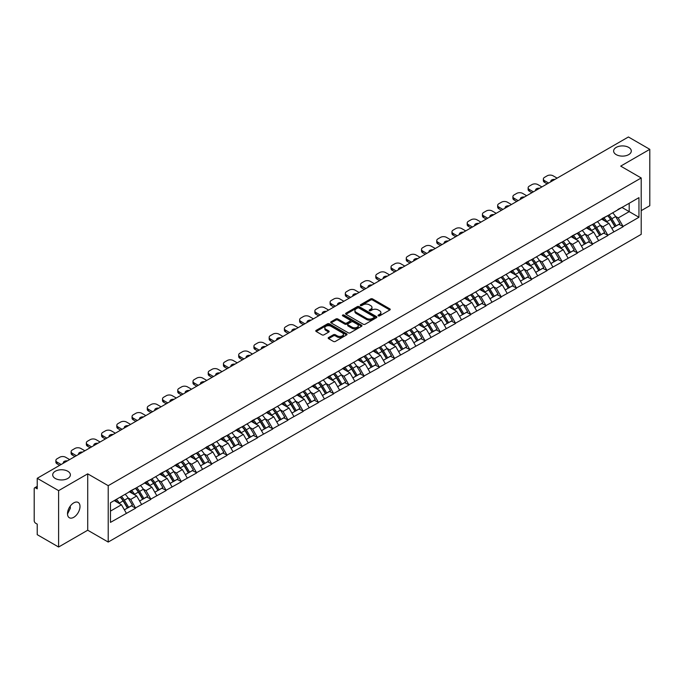 <?xml version="1.0" encoding="UTF-8"?>
<svg xmlns="http://www.w3.org/2000/svg" width="684" height="684" viewBox="0 0 684 684"><rect width="100%" height="100%" fill="white"/><g stroke="black" fill="none" stroke-linecap="round" stroke-linejoin="round"><path stroke-width="1.03" d="M67.793 471.25A8.841 5.104 0 0 0 58.157 470.139A8.841 5.104 0 0 0 52.702 474.858A8.841 5.104 0 0 0 55.293 478.467A8.841 5.104 0 0 0 64.929 479.569A8.841 5.104 0 0 0 70.384 474.858A8.841 5.104 0 0 0 67.793 471.25M628.707 147.411A8.841 5.104 0 0 0 619.071 146.299A8.841 5.104 0 0 0 613.616 151.019A8.841 5.104 0 0 0 616.207 154.627A8.841 5.104 0 0 0 625.843 155.73A8.841 5.104 0 0 0 631.298 151.019A8.841 5.104 0 0 0 628.707 147.411M378.303 315.854A0.949 0.547 0 0 0 379.646 315.854L389.829 309.98A1.359 0.787 0 0 0 390.231 309.424A1.359 0.787 0 0 0 389.829 308.869L372.575 298.908A1.359 0.787 0 0 0 370.66 298.908L360.477 304.79A0.949 0.547 0 0 0 361.819 305.56L363.136 304.799A4.335 2.505 0 0 1 369.274 304.799L370.711 305.628A4.335 2.505 0 0 1 371.976 307.407A4.335 2.505 0 0 1 370.711 309.177L369.394 309.938A0.949 0.547 0 0 0 370.737 310.707L372.053 309.946A4.335 2.505 0 0 1 378.184 309.946L379.62 310.775A4.335 2.505 0 0 1 380.894 312.554A4.335 2.505 0 0 1 379.62 314.324L378.303 315.085A0.949 0.547 0 0 0 378.303 315.854L378.303 315.085M70.23 506.169L70.384 508.152L67.502 514.026M73.752 502.877A8.841 5.104 -60 0 1 78.173 502.441A8.841 5.104 -60 0 1 79.524 509.52A8.841 5.104 -60 0 1 73.752 517.309A8.841 5.104 -60 0 1 69.332 517.745A8.841 5.104 -60 0 1 67.972 510.666A8.841 5.104 -60 0 1 73.752 502.877M328.585 337.537A1.359 0.787 0 0 0 328.183 338.093A1.359 0.787 0 0 0 328.585 338.64L333.424 341.436A1.359 0.787 0 0 0 335.34 341.436L346.651 334.904A1.359 0.787 0 0 0 347.044 334.356A1.359 0.787 0 0 0 346.651 333.801L329.397 323.84A1.359 0.787 0 0 0 327.482 323.84L316.17 330.372A1.359 0.787 0 0 0 315.769 330.919A1.359 0.787 0 0 0 316.17 331.475L322.019 334.852A1.359 0.787 0 0 0 323.934 334.852L328.773 332.056A1.359 0.787 0 0 0 329.166 331.501A1.359 0.787 0 0 0 328.773 330.953L325.875 329.278A3.625 2.095 0 0 1 324.814 327.798A3.625 2.095 0 0 1 327.055 325.858A3.625 2.095 0 0 1 331.005 326.319L342.359 332.877A3.625 2.095 0 0 1 343.419 334.356A3.625 2.095 0 0 1 341.188 336.289A3.625 2.095 0 0 1 337.229 335.835L335.34 334.741A1.359 0.787 0 0 0 333.424 334.741L328.585 337.537L328.585 338.64M87.714 473.841L58.61 490.642L37.227 478.296L628.416 136.98L649.8 149.326L620.696 166.126L641.207 177.968L108.217 485.683L87.714 473.841L87.714 530.22L108.217 542.061L108.217 485.683M363.23 324.225A1.359 0.787 0 0 0 365.153 324.225L376.457 317.692A1.359 0.787 0 0 0 376.858 317.145A1.359 0.787 0 0 0 376.457 316.589L359.203 306.629A1.359 0.787 0 0 0 357.287 306.629L345.976 313.161A1.359 0.787 0 0 0 345.582 313.708A1.359 0.787 0 0 0 345.976 314.264L363.23 324.225M343.052 316.059A0.949 0.547 0 0 1 344.018 316.196L361.537 326.311L350.242 332.834A1.359 0.787 0 0 1 348.327 332.834L331.073 322.874L331.073 321.762A1.359 0.787 0 0 0 330.68 322.318A1.359 0.787 0 0 0 331.073 322.874M331.073 321.762L335.912 318.966A1.359 0.787 0 0 1 337.828 318.966L344.83 323.01A1.359 0.787 0 0 0 346.745 323.01L349.96 321.155A1.359 0.787 0 0 0 350.353 320.599A1.359 0.787 0 0 0 349.96 320.052L342.675 315.846A0.949 0.547 0 0 1 344.018 315.067L361.554 325.191A1.359 0.787 0 0 1 361.956 325.746A1.359 0.787 0 0 1 361.554 326.302L361.554 325.191M108.217 542.061L641.207 234.347L641.207 177.968M120.204 497.148A9.251 5.344 -120 0 1 123.368 500.85L127.677 507.964L131.439 505.801L135.612 508.203L130.73 499.414L128.028 497.849M135.612 508.203L110.466 522.388L110.466 502.766L638.959 197.642L638.959 217.264L623.09 226.421L618.208 217.965L615.506 216.4M607.683 215.699A9.251 5.344 -120 0 1 610.846 219.402L615.164 226.524L618.917 224.352L623.09 226.421M623.09 226.763L607.862 235.219L602.972 226.763L600.27 225.198M592.447 224.497A9.251 5.344 -120 0 1 595.619 228.199L599.928 235.322L603.69 233.15L607.862 235.219M607.862 235.553L592.626 244.017L587.744 235.553L585.034 233.996M577.211 233.287A9.251 5.344 -120 0 1 580.383 236.997L584.692 244.111L588.454 241.939L592.626 244.017M592.626 244.35L577.39 252.806L572.508 244.35L569.806 242.786M561.983 242.085A9.251 5.344 -120 0 1 565.146 245.787L569.464 252.909L573.218 250.737L577.39 252.806M577.39 253.148L562.154 261.604L557.272 253.148L554.57 251.584M546.747 250.883A9.251 5.344 -120 0 1 549.91 254.585L554.228 261.707L557.99 259.535L562.154 261.604M562.154 261.938L546.926 270.402L542.044 261.938L539.334 260.382M531.511 259.672A9.251 5.344 -120 0 1 534.683 263.383L538.992 270.496L542.754 268.325L546.926 270.402M546.926 270.736L531.69 279.192L526.808 270.736L524.098 269.171M516.275 268.47A9.251 5.344 -120 0 1 519.447 272.172L523.756 279.294L527.518 277.123L531.69 279.192M531.69 279.534L516.454 287.99L511.572 279.534L508.87 277.969M501.047 277.268A9.251 5.344 -120 0 1 504.211 280.97L508.528 288.092L512.282 285.921L516.454 287.99M516.454 288.323L501.218 296.788L496.336 288.323L493.634 286.767M485.811 286.057A9.251 5.344 -120 0 1 488.983 289.768L493.292 296.882L497.054 294.719L501.218 296.788M501.218 297.121L485.991 305.577L481.109 297.121L478.398 295.556M470.575 294.855A9.251 5.344 -120 0 1 473.747 298.557L478.056 305.68L481.818 303.508L485.991 305.577M485.991 305.919L470.754 314.375L465.872 305.919L463.171 304.354M455.347 303.653A9.251 5.344 -120 0 1 458.511 307.355L462.82 314.478L466.582 312.306L470.754 314.375M470.754 314.717L455.518 323.173L450.636 314.708L447.934 313.152M440.111 312.443A9.251 5.344 -120 0 1 443.275 316.153L447.592 323.267L451.346 321.104L455.518 323.173M455.518 323.506L440.291 331.962L435.4 323.506L432.698 321.95M424.875 321.241A9.251 5.344 -120 0 1 428.047 324.943L432.356 332.065L436.118 329.893L440.291 331.962M440.291 332.304L425.055 340.76L420.173 332.304L417.462 330.74M409.639 330.039A9.251 5.344 -120 0 1 412.811 333.741L417.12 340.863L420.882 338.691L425.055 340.76M425.055 341.102L409.819 349.558L404.937 341.102L402.235 339.538M394.411 338.828A9.251 5.344 -120 0 1 397.575 342.539L401.893 349.652L405.646 347.489L409.819 349.558M409.819 349.892L394.582 358.348L389.7 349.892L386.999 348.336M379.175 347.626A9.251 5.344 -120 0 1 382.339 351.328L386.657 358.45L390.419 356.279L394.582 358.348M394.582 358.69L379.355 367.146L374.473 358.69L371.763 357.125M363.939 356.424A9.251 5.344 -120 0 1 367.111 360.126L371.421 367.248L375.183 365.076L379.355 367.146M379.355 367.488L364.119 375.943L359.237 367.488L356.526 365.923M348.712 365.213A9.251 5.344 -120 0 1 351.875 368.924L356.184 376.038L359.946 373.874L364.119 375.943M364.119 376.277L348.883 384.733L344.001 376.277L341.299 374.721M333.476 374.011A9.251 5.344 -120 0 1 336.639 377.713L340.957 384.836L344.71 382.664L348.883 384.733M348.883 385.075L333.647 393.531L328.765 385.075L326.063 383.51M318.24 382.809A9.251 5.344 -120 0 1 321.412 386.511L325.721 393.633L329.483 391.462L333.647 393.531M333.647 393.873L318.419 402.329L313.537 393.873L310.827 392.308M303.003 391.607A9.251 5.344 -120 0 1 306.175 395.309L310.485 402.423L314.247 400.26L318.419 402.329M318.419 402.662L303.183 411.118L298.301 402.662L295.599 401.106M287.776 400.397A9.251 5.344 -120 0 1 290.939 404.099L295.249 411.221L299.011 409.049L303.183 411.118M303.183 411.46L287.947 419.916L283.065 411.46L280.363 409.896M272.54 409.194A9.251 5.344 -120 0 1 275.703 412.897L280.021 420.019L283.774 417.847L287.947 419.916M287.947 420.258L272.719 428.714L267.837 420.258L265.127 418.693M257.304 417.992A9.251 5.344 -120 0 1 260.476 421.695L264.785 428.808L268.547 426.645L272.719 428.714M272.719 429.048L257.483 437.503L252.601 429.048L249.891 427.491M242.068 426.782A9.251 5.344 -120 0 1 245.24 430.484L249.549 437.606L253.311 435.434L257.483 437.503M257.483 437.846L242.247 446.301L237.365 437.846L234.663 436.281M226.84 435.58A9.251 5.344 -120 0 1 230.004 439.282L234.321 446.404L238.075 444.232L242.247 446.301M242.247 446.643L227.011 455.099L222.129 446.643L219.427 445.079M211.604 444.378A9.251 5.344 -120 0 1 214.767 448.08L219.085 455.193L222.847 453.03L227.011 455.099M227.011 455.433L211.783 463.889L206.901 455.433L204.191 453.877M196.368 453.167A9.251 5.344 -120 0 1 199.54 456.869L203.849 463.991L207.611 461.82L211.783 463.889M211.783 464.231L196.547 472.687L191.665 464.231L188.964 462.666M181.14 461.965A9.251 5.344 -120 0 1 184.304 465.667L188.613 472.789L192.375 470.618L196.547 472.687M196.547 473.029L181.311 481.485L176.429 473.029L173.727 471.464M165.904 470.763A9.251 5.344 -120 0 1 169.068 474.465L173.385 481.579L177.139 479.416L181.311 481.485M181.311 481.818L166.075 490.274L161.193 481.818L158.491 480.262M150.668 479.552A9.251 5.344 -120 0 1 153.84 483.255L158.149 490.377L161.911 488.205L166.075 490.274M166.075 490.616L150.848 499.072L145.966 490.616L143.255 489.051M135.432 488.35A9.251 5.344 -120 0 1 138.604 492.053L142.913 499.175L146.675 497.003L150.848 499.072M150.848 499.414L135.612 507.87M130.439 490.898L135.612 488.248M130.73 499.414L136.689 495.968L129.165 491.634M141.571 504.424L136.689 495.968M145.666 482.1L150.848 479.45M145.966 490.616L151.916 487.179L144.401 482.836M156.798 495.635L151.916 487.179M160.902 473.311L166.075 470.66M161.193 481.818L167.153 478.381L159.637 474.038M172.035 486.837L167.153 478.381M176.139 464.513L181.311 461.862M176.429 473.029L182.389 469.583L174.865 465.248M187.271 478.039L182.389 469.583M191.375 455.715L196.547 453.064M191.665 464.231L197.625 460.794L190.101 456.45M202.507 469.25L197.625 460.794M206.602 446.917L211.783 444.275M206.901 455.433L212.852 451.996L205.337 447.652M217.734 460.452L212.852 451.996M221.838 438.128L227.011 435.477M222.129 446.643L228.088 443.198L220.573 438.863M232.97 451.654L228.088 443.198M237.074 429.33L242.247 426.679M237.365 437.846L243.324 434.408L235.8 430.065M248.207 442.864L243.324 434.408M252.311 420.532L257.483 417.89M252.601 429.048L258.552 425.61L251.037 421.267M263.443 434.066L258.552 425.61M267.538 411.742L272.719 409.092M267.837 420.258L273.788 416.812L266.273 412.478M278.67 425.268L273.788 416.812M282.774 402.944L287.947 400.294M283.065 411.46L289.024 408.023L281.5 403.68M293.906 416.479L289.024 408.023M298.01 394.146L303.183 391.504M298.301 402.662L304.26 399.225L296.736 394.882M309.142 407.681L304.26 399.225M313.238 385.357L318.419 382.707M313.537 393.873L319.488 390.427L311.972 386.092M324.37 398.883L319.488 390.427M328.474 376.559L333.647 373.909M328.765 385.075L334.724 381.638L327.208 377.294M339.606 390.094L334.724 381.638M343.71 367.761L348.883 365.119M344.001 376.277L349.96 372.84L342.436 368.496M354.842 381.296L349.96 372.84M358.946 358.972L364.119 356.321M359.237 367.488L365.196 364.042L357.672 359.707M370.078 372.498L365.196 364.042M374.174 350.174L379.355 347.523M374.473 358.69L380.424 355.252L372.908 350.909M385.306 363.708L380.424 355.252M389.41 341.376L394.582 338.734M389.7 349.892L395.66 346.455L388.144 342.111M400.542 354.911L395.66 346.455M404.646 332.586L409.819 329.936M404.937 341.102L410.896 337.657L403.372 333.322M415.778 346.113L410.896 337.657M419.873 323.788L425.055 321.138M420.173 332.304L426.123 328.867L418.608 324.524M431.014 337.323L426.123 328.867M435.109 314.991L440.291 312.349M435.4 323.506L441.36 320.069L433.844 315.726M446.242 328.525L441.36 320.069M450.346 306.201L455.518 303.551M450.636 314.708L456.596 311.271L449.072 306.936M461.478 319.727L456.596 311.271M465.582 297.403L470.754 294.753M465.872 305.919L471.832 302.482L464.308 298.138M476.714 310.938L471.832 302.482M480.809 288.605L485.991 285.963M481.109 297.121L487.059 293.684L479.544 289.341M491.941 302.14L487.059 293.684M496.045 279.816L501.218 277.165M496.336 288.323L502.295 284.886L494.78 280.543M507.177 293.342L502.295 284.886M511.281 271.018L516.454 268.367M511.572 279.534L517.531 276.097L510.007 271.753M522.414 284.553L517.531 276.097M526.518 262.22L531.69 259.569M526.808 270.736L532.768 267.299L525.244 262.955M537.65 275.755L532.768 267.299M541.745 253.431L546.926 250.78M542.044 261.938L547.995 258.501L540.48 254.157M552.877 266.957L547.995 258.501M556.981 244.633L562.154 241.982M557.272 253.148L563.231 249.711L555.716 245.368M568.113 258.167L563.231 249.711M572.217 235.835L577.39 233.184M572.508 244.35L578.467 240.913L570.943 236.57M583.349 249.369L578.467 240.913M587.445 227.045L592.626 224.395M587.744 235.553L593.695 232.115L586.179 227.772M598.586 240.571L593.695 232.115M602.681 218.247L607.862 215.597M602.972 226.763L608.931 223.326L601.416 218.983M613.813 231.782L608.931 223.326M617.917 209.449L623.09 206.799M618.208 217.965L629.194 211.621L629.194 203.276L638.959 197.642M621.97 207.449L638.959 217.264M641.207 210.663L649.8 205.704L649.8 149.326M58.61 490.642L58.61 547.02L37.227 534.674L37.227 524.132L35.662 523.234A2.069 1.197 -120 0 1 34.2 520.695L34.2 488.786A2.069 1.197 -120 0 1 34.627 487.837A2.069 1.197 -120 0 1 35.662 487.94L37.227 488.838L37.227 478.296M58.61 547.02L87.714 530.22M110.466 511.11L121.453 504.766L114.228 500.594M126.335 513.222L121.453 504.766M610.632 219.573L611.12 219.846M595.405 228.362L595.884 228.644M580.169 237.16L580.648 237.442M564.933 245.958L565.42 246.231M549.697 254.747L550.184 255.029M534.469 263.545L534.948 263.827M519.233 272.343L519.712 272.617M503.997 281.133L504.484 281.415M488.761 289.93L489.248 290.213M473.533 298.728L474.012 299.002M458.297 307.518L458.784 307.8M443.061 316.316L443.548 316.598M427.833 325.114L428.312 325.387M412.597 333.903L413.076 334.185M397.361 342.701L397.849 342.983M382.125 351.499L382.613 351.773M366.898 360.288L367.376 360.571M351.661 369.086L352.14 369.369M336.425 377.884L336.913 378.158M321.189 386.674L321.677 386.956M305.962 395.472L306.441 395.754M290.726 404.27L291.213 404.543M275.49 413.059L275.977 413.341M260.262 421.857L260.741 422.139M245.026 430.655L245.505 430.929M229.79 439.444L230.277 439.726M214.554 448.242L215.041 448.524M199.326 457.04L199.805 457.314M184.09 465.83L184.577 466.112M168.854 474.628L169.341 474.91M153.618 483.426L154.105 483.699M138.39 492.215L138.869 492.497M123.154 501.013L123.642 501.295M378.688 315.991L379.62 315.452A4.335 2.505 0 0 0 380.894 313.674L380.894 312.554M371.976 307.407L371.976 308.527A4.335 2.505 0 0 1 370.711 310.305L369.77 310.844M389.812 309.989L372.575 300.037A1.359 0.787 0 0 0 370.66 300.037L360.853 305.697M376.439 317.709L359.203 307.757A1.359 0.787 0 0 0 357.287 307.757L345.993 314.272L345.976 313.161M374.062 317.53A0.949 0.547 0 0 0 374.062 316.752L358.92 308.014A0.949 0.547 0 0 0 357.578 308.014L356.184 308.817A4.335 2.505 0 0 0 354.919 310.587A4.335 2.505 0 0 0 356.184 312.357L366.538 318.334A4.335 2.505 0 0 0 372.677 318.334L374.062 317.53L374.062 318.659A0.949 0.547 0 0 0 374.345 318.274L374.345 317.145M354.919 310.587L354.919 311.716A4.335 2.505 0 0 0 356.184 313.486L356.184 312.357M374.062 318.659L372.677 319.462A4.335 2.505 0 0 1 366.538 319.462L356.184 313.486M331.09 322.882L335.912 320.095L335.912 318.966M350.353 320.599L350.353 321.728A1.359 0.787 0 0 1 349.96 322.284L346.745 324.139A1.359 0.787 0 0 1 344.83 324.139L337.828 320.095A1.359 0.787 0 0 0 335.912 320.095M352.089 327.2A3.625 2.095 0 0 0 356.039 327.653A3.625 2.095 0 0 0 358.279 325.721A3.625 2.095 0 0 0 357.219 324.242L353.218 321.933A1.359 0.787 0 0 0 351.302 321.933L348.088 323.78A1.359 0.787 0 0 0 347.694 324.336A1.359 0.787 0 0 0 348.088 324.891L352.089 327.2L352.089 328.329A3.625 2.095 0 0 0 356.039 328.782A3.625 2.095 0 0 0 358.279 326.849L358.279 325.721M347.694 324.336L347.694 325.464A1.359 0.787 0 0 0 348.088 326.02L348.088 324.891M352.089 328.329L348.088 326.02M343.419 334.356L343.419 335.485A3.625 2.095 0 0 1 341.188 337.417A3.625 2.095 0 0 1 337.229 336.964L335.34 335.87A1.359 0.787 0 0 0 333.424 335.87L328.602 338.648M324.814 327.798L324.814 328.927A3.625 2.095 0 0 0 325.875 330.406L325.875 329.278M328.756 332.065L325.875 330.406M346.634 334.921L329.397 324.968A1.359 0.787 0 0 0 327.482 324.968L316.188 331.483L316.17 330.372M557.127 178.131L553.074 175.797A4.147 2.394 0 0 0 547.217 175.797L544.584 177.318A4.147 2.394 0 0 0 543.37 179.011A4.147 2.394 0 0 0 544.584 180.696L544.584 182.389L547.166 183.885M544.584 182.389A4.147 2.394 180 0 1 543.37 180.696L543.37 179.011M544.584 180.696L548.628 183.038M550.911 181.722A3.249 1.872 180 0 1 550.808 181.26A3.249 1.872 180 0 1 554.852 179.447M612.642 212.835A11.32 6.541 60 0 1 615.609 216.572L611.847 218.743A11.32 6.541 -120 0 0 608.88 215.007M611.847 218.743L616.156 225.857L619.918 223.694L615.609 216.572M615.164 226.524L616.156 225.857M618.917 224.352L619.918 223.694M602.407 218.41A9.251 5.344 60 0 1 604.955 221.026M603.852 217.914A11.32 6.541 60 0 1 606.819 221.642L607.247 222.343M611.872 228.422L614.89 226.592L610.581 219.47A11.32 6.541 -120 0 0 607.606 215.742M614.89 226.592L611.838 228.353M541.89 186.929L537.838 184.586A4.147 2.394 0 0 0 531.981 184.586L529.348 186.108A4.147 2.394 0 0 0 528.134 187.801A4.147 2.394 0 0 0 529.348 189.494L529.348 191.187L531.93 192.683M529.348 191.187A4.147 2.394 180 0 1 528.134 189.494L528.134 187.801M529.348 189.494L533.4 191.836M535.675 190.52A3.249 1.872 180 0 1 535.572 190.058A3.249 1.872 180 0 1 539.616 188.245M597.406 221.633A11.32 6.541 60 0 1 600.372 225.369L596.61 227.533A11.32 6.541 -120 0 0 593.644 223.805M596.61 227.533L600.928 234.655L604.682 232.483L600.372 225.369M599.928 235.322L600.928 234.655M603.69 233.15L604.682 232.483M587.171 227.208A9.251 5.344 60 0 1 589.719 229.824M588.616 226.712A11.32 6.541 60 0 1 591.583 230.44L592.011 231.141M596.645 237.22L599.654 235.39L595.345 228.268A11.32 6.541 -120 0 0 592.378 224.54M599.654 235.39L596.602 237.151M526.663 195.727L522.61 193.384A4.147 2.394 0 0 0 516.745 193.384L514.111 194.906A4.147 2.394 0 0 0 512.897 196.599A4.147 2.394 0 0 0 514.111 198.292L514.111 199.984L516.702 201.472M514.111 199.984A4.147 2.394 180 0 1 512.897 198.292L512.897 196.599M514.111 198.292L518.164 200.626M520.438 199.318A3.249 1.872 180 0 1 520.336 198.856A3.249 1.872 180 0 1 524.389 197.035M582.169 230.431A11.32 6.541 60 0 1 585.136 234.159L581.383 236.331A11.32 6.541 -120 0 0 578.408 232.603M581.383 236.331L585.692 243.453L589.454 241.281L585.136 234.159M584.692 244.111L585.692 243.453M588.454 241.939L589.454 241.281M571.935 235.997A9.251 5.344 60 0 1 574.492 238.613M573.38 235.501A11.32 6.541 60 0 1 576.347 239.238L576.774 239.939M581.409 246.009L584.418 244.188L580.109 237.066A11.32 6.541 -120 0 0 577.142 233.329M584.418 244.188L581.374 245.949M511.427 204.516L507.374 202.182A4.147 2.394 0 0 0 501.517 202.182L498.875 203.704A4.147 2.394 0 0 0 497.661 205.397A4.147 2.394 0 0 0 498.875 207.081L498.875 208.774L501.466 210.27M498.875 208.774A4.147 2.394 180 0 1 497.661 207.081L497.661 205.397M498.875 207.081L502.928 209.424M505.202 208.107A3.249 1.872 180 0 1 505.108 207.645A3.249 1.872 180 0 1 509.152 205.833M566.933 239.22A11.32 6.541 60 0 1 569.909 242.957L566.147 245.128A11.32 6.541 -120 0 0 563.18 241.392M566.147 245.128L570.456 252.251L574.218 250.079L569.909 242.957M569.464 252.909L570.456 252.251M573.218 250.737L574.218 250.079M556.699 244.795A9.251 5.344 60 0 1 559.255 247.411M558.153 244.299A11.32 6.541 60 0 1 561.119 248.027L561.538 248.728M566.172 254.807L569.191 252.977L564.873 245.855A11.32 6.541 -120 0 0 561.906 242.127M569.191 252.977L566.138 254.739M496.191 213.314L492.138 210.971A4.147 2.394 0 0 0 486.281 210.971L483.648 212.493A4.147 2.394 0 0 0 482.434 214.186A4.147 2.394 0 0 0 483.648 215.879L483.648 217.572L486.23 219.068M483.648 217.572A4.147 2.394 180 0 1 482.434 215.879L482.434 214.186M483.648 215.879L487.701 218.222M489.975 216.905A3.249 1.872 180 0 1 489.872 216.443A3.249 1.872 180 0 1 493.916 214.631M551.706 248.018A11.32 6.541 60 0 1 554.673 251.755L550.911 253.918A11.32 6.541 -120 0 0 547.944 250.19M550.911 253.918L555.22 261.04L558.982 258.868L554.673 251.755M554.228 261.707L555.22 261.04M557.99 259.535L558.982 258.868M541.471 253.593A9.251 5.344 60 0 1 544.019 256.209M542.916 253.097A11.32 6.541 60 0 1 545.883 256.825L546.311 257.526M550.945 263.605L553.954 261.775L549.645 254.653A11.32 6.541 -120 0 0 546.678 250.925M553.954 261.775L550.902 263.537M480.955 222.112L476.91 219.769A4.147 2.394 0 0 0 471.045 219.769L468.412 221.291A4.147 2.394 0 0 0 467.198 222.984A4.147 2.394 0 0 0 468.412 224.677L468.412 226.37L471.002 227.857M468.412 226.37A4.147 2.394 180 0 1 467.198 224.677L467.198 222.984M468.412 224.677L472.464 227.011M474.739 225.703A3.249 1.872 180 0 1 474.636 225.241A3.249 1.872 180 0 1 478.68 223.42M536.47 256.816A11.32 6.541 60 0 1 539.437 260.544L535.675 262.716A11.32 6.541 -120 0 0 532.708 258.988M535.675 262.716L539.992 269.838L543.746 267.666L539.437 260.544M538.992 270.496L539.992 269.838M542.754 268.325L543.746 267.666M526.235 262.382A9.251 5.344 60 0 1 528.792 264.999M527.68 261.887A11.32 6.541 60 0 1 530.647 265.623L531.075 266.324M535.709 272.394L538.718 270.573L534.409 263.451A11.32 6.541 -120 0 0 531.442 259.715M538.718 270.573L535.666 272.335M465.727 230.901L461.674 228.567A4.147 2.394 0 0 0 455.818 228.567L453.176 230.089A4.147 2.394 0 0 0 451.962 231.782A4.147 2.394 0 0 0 453.176 233.466L453.176 235.159L455.766 236.655M453.176 235.159A4.147 2.394 180 0 1 451.962 233.466L451.962 231.782M453.176 233.466L457.228 235.809M459.503 234.492A3.249 1.872 180 0 1 459.4 234.031A3.249 1.872 180 0 1 463.453 232.218M521.234 265.606A11.32 6.541 60 0 1 524.201 269.342L520.447 271.514A11.32 6.541 -120 0 0 517.48 267.777M520.447 271.514L524.756 278.636L528.518 276.464L524.201 269.342M523.756 279.294L524.756 278.636M527.518 277.123L528.518 276.464M510.999 271.18A9.251 5.344 60 0 1 513.556 273.797M512.444 270.684A11.32 6.541 60 0 1 515.411 274.412L515.839 275.113M520.473 281.192L523.491 279.363L519.173 272.241A11.32 6.541 -120 0 0 516.206 268.513M523.491 279.363L520.438 281.124M450.491 239.699L446.438 237.357A4.147 2.394 0 0 0 440.581 237.357L437.94 238.887A4.147 2.394 0 0 0 436.734 240.571A4.147 2.394 0 0 0 437.94 242.264L437.94 243.957L440.53 245.453M437.94 243.957A4.147 2.394 180 0 1 436.734 242.264L436.734 240.571M437.94 242.264L441.992 244.607M444.267 243.29A3.249 1.872 180 0 1 444.173 242.829A3.249 1.872 180 0 1 448.217 241.016M506.006 274.404A11.32 6.541 60 0 1 508.973 278.14L505.211 280.303A11.32 6.541 -120 0 0 502.244 276.575M505.211 280.303L509.52 287.425L513.282 285.254L508.973 278.14M508.528 288.092L509.52 287.425M512.282 285.921L513.282 285.254M495.772 279.978A9.251 5.344 60 0 1 498.32 282.595M497.217 279.482A11.32 6.541 60 0 1 500.184 283.21L500.602 283.911M505.237 289.99L508.255 288.161L503.937 281.038A11.32 6.541 -120 0 0 500.97 277.311M508.255 288.161L505.202 289.922M435.255 248.497L431.202 246.154A4.147 2.394 0 0 0 425.345 246.154L422.712 247.676A4.147 2.394 0 0 0 421.498 249.369A4.147 2.394 0 0 0 422.712 251.062L422.712 252.755L425.294 254.243M422.712 252.755A4.147 2.394 180 0 1 421.498 251.062L421.498 249.369M422.712 251.062L426.765 253.396M429.039 252.088A3.249 1.872 180 0 1 428.936 251.626A3.249 1.872 180 0 1 432.981 249.805M490.77 283.202A11.32 6.541 60 0 1 493.737 286.929L489.975 289.101A11.32 6.541 -120 0 0 487.008 285.373M489.975 289.101L494.293 296.223L498.046 294.052L493.737 286.929M493.292 296.882L494.293 296.223M497.054 294.719L498.046 294.052M480.536 288.768A9.251 5.344 60 0 1 483.084 291.384M481.981 288.272A11.32 6.541 60 0 1 484.947 292.008L485.375 292.709M490.009 298.78L493.019 296.959L488.709 289.836A11.32 6.541 -120 0 0 485.743 286.1M493.019 296.959L489.966 298.72M420.027 257.287L415.975 254.952A4.147 2.394 0 0 0 410.109 254.952L407.476 256.474A4.147 2.394 0 0 0 406.262 258.167A4.147 2.394 0 0 0 407.476 259.852L407.476 261.544L410.067 263.041M407.476 261.544A4.147 2.394 180 0 1 406.262 259.852L406.262 258.167M407.476 259.852L411.529 262.194M413.803 260.878A3.249 1.872 180 0 1 413.7 260.416A3.249 1.872 180 0 1 417.753 258.603M475.534 291.991A11.32 6.541 60 0 1 478.501 295.727L474.739 297.899A11.32 6.541 -120 0 0 471.772 294.163M474.739 297.899L479.056 305.021L482.819 302.85L478.501 295.727M478.056 305.68L479.056 305.021M481.818 303.508L482.819 302.85M465.3 297.566A9.251 5.344 60 0 1 467.856 300.182M466.744 297.07A11.32 6.541 60 0 1 469.711 300.798L470.139 301.499M474.773 307.578L477.783 305.748L473.473 298.626A11.32 6.541 -120 0 0 470.506 294.898M477.783 305.748L474.739 307.509M404.791 266.085L400.738 263.742A4.147 2.394 0 0 0 394.882 263.742L392.24 265.272A4.147 2.394 0 0 0 391.026 266.957A4.147 2.394 0 0 0 392.24 268.65L392.24 270.342L394.83 271.839M392.24 270.342A4.147 2.394 180 0 1 391.026 268.65L391.026 266.957M392.24 268.65L396.293 270.992M398.567 269.676A3.249 1.872 180 0 1 398.473 269.214A3.249 1.872 180 0 1 402.517 267.401M460.298 300.789A11.32 6.541 60 0 1 463.265 304.525L459.511 306.688A11.32 6.541 -120 0 0 456.544 302.961M459.511 306.688L463.82 313.811L467.582 311.639L463.265 304.525M462.82 314.478L463.82 313.811M466.582 312.306L467.582 311.639M450.063 306.364A9.251 5.344 60 0 1 452.62 308.98M451.508 305.868A11.32 6.541 60 0 1 454.484 309.596L454.903 310.297M459.537 316.376L462.555 314.546L458.237 307.424A11.32 6.541 -120 0 0 455.27 303.696M462.555 314.546L459.503 316.307M389.555 274.882L385.502 272.54A4.147 2.394 0 0 0 379.646 272.54L377.012 274.062A4.147 2.394 0 0 0 375.798 275.755A4.147 2.394 0 0 0 377.012 277.447L377.012 279.14L379.594 280.628M377.012 279.14A4.147 2.394 180 0 1 375.798 277.447L375.798 275.755M377.012 277.447L381.056 279.782M383.339 278.474A3.249 1.872 180 0 1 383.237 278.012A3.249 1.872 180 0 1 387.281 276.191M445.07 309.587A11.32 6.541 60 0 1 448.037 313.315L444.275 315.486A11.32 6.541 -120 0 0 441.308 311.759M444.275 315.486L448.584 322.609L452.346 320.437L448.037 313.315M447.592 323.267L448.584 322.609M451.346 321.104L452.346 320.437M434.836 315.153A9.251 5.344 60 0 1 437.384 317.769M436.281 314.657A11.32 6.541 60 0 1 439.248 318.393L439.675 319.095M444.301 325.165L447.319 323.344L443.01 316.222A11.32 6.541 -120 0 0 440.034 312.485M447.319 323.344L444.267 325.105M374.319 283.672L370.266 281.338A4.147 2.394 0 0 0 364.41 281.338L361.776 282.86A4.147 2.394 0 0 0 360.562 284.553A4.147 2.394 0 0 0 361.776 286.237L361.776 287.93L364.358 289.426M361.776 287.93A4.147 2.394 180 0 1 360.562 286.237L360.562 284.553M361.776 286.237L365.829 288.58M368.103 287.271A3.249 1.872 180 0 1 368.001 286.801A3.249 1.872 180 0 1 372.045 284.989M429.834 318.376A11.32 6.541 60 0 1 432.801 322.113L429.039 324.284A11.32 6.541 -120 0 0 426.072 320.548M429.039 324.284L433.357 331.407L437.11 329.235L432.801 322.113M432.356 332.065L433.357 331.407M436.118 329.893L437.11 329.235M419.6 323.951A9.251 5.344 60 0 1 422.148 326.567M421.045 323.455A11.32 6.541 60 0 1 424.012 327.183L424.439 327.884M429.073 333.963L432.083 332.133L427.774 325.011A11.32 6.541 -120 0 0 424.807 321.283M432.083 332.133L429.03 333.895M359.091 292.47L355.039 290.127A4.147 2.394 0 0 0 349.173 290.127L346.54 291.658A4.147 2.394 0 0 0 345.326 293.342A4.147 2.394 0 0 0 346.54 295.035L346.54 296.728L349.131 298.224M346.54 296.728A4.147 2.394 180 0 1 345.326 295.035L345.326 293.342M346.54 295.035L350.593 297.378M352.867 296.061A3.249 1.872 180 0 1 352.764 295.599A3.249 1.872 180 0 1 356.817 293.787M414.598 327.174A11.32 6.541 60 0 1 417.565 330.911L413.811 333.074A11.32 6.541 -120 0 0 410.836 329.346M413.811 333.074L418.121 340.196L421.883 338.024L417.565 330.911M417.12 340.863L418.121 340.196M420.882 338.691L421.883 338.024M404.364 332.749A9.251 5.344 60 0 1 406.92 335.365M405.809 332.253A11.32 6.541 60 0 1 408.776 335.981L409.203 336.682M413.837 342.761L416.847 340.931L412.537 333.809A11.32 6.541 -120 0 0 409.571 330.081M416.847 340.931L413.803 342.693M343.855 301.268L339.803 298.925A4.147 2.394 0 0 0 333.946 298.925L331.304 300.447A4.147 2.394 0 0 0 330.09 302.14A4.147 2.394 0 0 0 331.304 303.833L331.304 305.526L333.895 307.013M331.304 305.526A4.147 2.394 180 0 1 330.09 303.833L330.09 302.14M331.304 303.833L335.357 306.167M337.631 304.859A3.249 1.872 180 0 1 337.537 304.397A3.249 1.872 180 0 1 341.581 302.576M399.362 335.972A11.32 6.541 60 0 1 402.337 339.7L398.575 341.872A11.32 6.541 -120 0 0 395.608 338.144M398.575 341.872L402.885 348.994L406.647 346.822L402.337 339.7M401.893 349.652L402.885 348.994M405.646 347.489L406.647 346.822M389.128 341.538A9.251 5.344 60 0 1 391.684 344.155M390.581 341.042A11.32 6.541 60 0 1 393.548 344.779L393.967 345.48M398.601 351.55L401.619 349.729L397.301 342.607A11.32 6.541 -120 0 0 394.335 338.871M401.619 349.729L398.567 351.49M328.619 310.057L324.567 307.723A4.147 2.394 0 0 0 318.71 307.723L316.076 309.245A4.147 2.394 0 0 0 314.862 310.938A4.147 2.394 0 0 0 316.076 312.631L316.076 314.315L318.659 315.811M316.076 314.315A4.147 2.394 180 0 1 314.862 312.631L314.862 310.938M316.076 312.631L320.129 314.965M322.403 313.657A3.249 1.872 180 0 1 322.301 313.187A3.249 1.872 180 0 1 326.345 311.374M384.134 344.762A11.32 6.541 60 0 1 387.101 348.498L383.339 350.67A11.32 6.541 -120 0 0 380.372 346.933M383.339 350.67L387.648 357.792L391.41 355.62L387.101 348.498M386.657 358.45L387.648 357.792M390.419 356.279L391.41 355.62M373.9 350.336A9.251 5.344 60 0 1 376.448 352.953M375.345 349.84A11.32 6.541 60 0 1 378.312 353.568L378.739 354.269M383.373 360.348L386.383 358.519L382.074 351.405A11.32 6.541 -120 0 0 379.107 347.669M386.383 358.519L383.331 360.28M313.392 318.855L309.339 316.512A4.147 2.394 0 0 0 303.474 316.512L300.84 318.043A4.147 2.394 0 0 0 299.626 319.727A4.147 2.394 0 0 0 300.84 321.42L300.84 323.113L303.431 324.609M300.84 323.113A4.147 2.394 180 0 1 299.626 321.42L299.626 319.727M300.84 321.42L304.893 323.763M307.167 322.446A3.249 1.872 180 0 1 307.065 321.984A3.249 1.872 180 0 1 311.109 320.172M368.898 353.56A11.32 6.541 60 0 1 371.865 357.296L368.103 359.459A11.32 6.541 -120 0 0 365.136 355.731M368.103 359.459L372.421 366.581L376.174 364.41L371.865 357.296M371.421 367.248L372.421 366.581M375.183 365.076L376.174 364.41M358.664 359.134A9.251 5.344 60 0 1 361.22 361.75M360.109 358.638A11.32 6.541 60 0 1 363.076 362.366L363.503 363.067M368.137 369.146L371.147 367.317L366.838 360.194A11.32 6.541 -120 0 0 363.871 356.467M371.147 367.317L368.095 369.078M298.156 327.653L294.103 325.31A4.147 2.394 0 0 0 288.246 325.31L285.604 326.832A4.147 2.394 0 0 0 284.39 328.525A4.147 2.394 0 0 0 285.604 330.218L285.604 331.911L288.195 333.399M285.604 331.911A4.147 2.394 180 0 1 284.39 330.218L284.39 328.525M285.604 330.218L289.657 332.552M291.931 331.244A3.249 1.872 180 0 1 291.829 330.782A3.249 1.872 180 0 1 295.881 328.961M353.662 362.358A11.32 6.541 60 0 1 356.629 366.085L352.876 368.257A11.32 6.541 -120 0 0 349.909 364.529M352.876 368.257L357.185 375.379L360.947 373.207L356.629 366.085M356.184 376.038L357.185 375.379M359.946 373.874L360.947 373.207M343.428 367.924A9.251 5.344 60 0 1 345.984 370.54M344.873 367.428A11.32 6.541 60 0 1 347.84 371.164L348.267 371.865M352.901 377.936L355.919 376.114L351.602 368.992A11.32 6.541 -120 0 0 348.635 365.256M355.919 376.114L352.867 377.876M282.919 336.442L278.867 334.108A4.147 2.394 0 0 0 273.01 334.108L270.368 335.63A4.147 2.394 0 0 0 269.163 337.323A4.147 2.394 0 0 0 270.368 339.016L270.368 340.7L272.959 342.197M270.368 340.7A4.147 2.394 180 0 1 269.163 339.016L269.163 337.323M270.368 339.016L274.421 341.35M276.695 340.042A3.249 1.872 180 0 1 276.601 339.572A3.249 1.872 180 0 1 280.645 337.759M338.435 371.147A11.32 6.541 60 0 1 341.401 374.883L337.639 377.055A11.32 6.541 -120 0 0 334.673 373.319M337.639 377.055L341.949 384.177L345.711 382.005L341.401 374.883M340.957 384.836L341.949 384.177M344.71 382.664L345.711 382.005M328.2 376.722A9.251 5.344 60 0 1 330.748 379.338M329.645 376.226A11.32 6.541 60 0 1 332.612 379.953L333.031 380.663M337.665 386.734L340.683 384.904L336.366 377.79A11.32 6.541 -120 0 0 333.399 374.054M340.683 384.904L337.631 386.665M267.683 345.24L263.631 342.906A4.147 2.394 0 0 0 257.774 342.906L255.141 344.428A4.147 2.394 0 0 0 253.926 346.113A4.147 2.394 0 0 0 255.141 347.805L255.141 349.498L257.723 350.995M255.141 349.498A4.147 2.394 180 0 1 253.926 347.805L253.926 346.113M255.141 347.805L259.193 350.148M261.468 348.831A3.249 1.872 180 0 1 261.365 348.37A3.249 1.872 180 0 1 265.409 346.557M323.199 379.945A11.32 6.541 60 0 1 326.165 383.681L322.403 385.844A11.32 6.541 -120 0 0 319.437 382.117M322.403 385.844L326.721 392.967L330.475 390.795L326.165 383.681M325.721 393.633L326.721 392.967M329.483 391.462L330.475 390.795M312.964 385.519A9.251 5.344 60 0 1 315.512 388.136M314.409 385.024A11.32 6.541 60 0 1 317.376 388.751L317.803 389.452M322.438 395.532L325.447 393.702L321.138 386.58A11.32 6.541 -120 0 0 318.171 382.852M325.447 393.702L322.395 395.463M252.456 354.038L248.403 351.696A4.147 2.394 0 0 0 242.538 351.696L239.904 353.218A4.147 2.394 0 0 0 238.69 354.911A4.147 2.394 0 0 0 239.904 356.603L239.904 358.296L242.495 359.784M239.904 358.296A4.147 2.394 180 0 1 238.69 356.603L238.69 354.911M239.904 356.603L243.957 358.938M246.231 357.629A3.249 1.872 180 0 1 246.129 357.168A3.249 1.872 180 0 1 250.182 355.347M307.962 388.743A11.32 6.541 60 0 1 310.929 392.471L307.167 394.642A11.32 6.541 -120 0 0 304.2 390.915M307.167 394.642L311.485 401.764L315.247 399.593L310.929 392.471M310.485 402.423L311.485 401.764M314.247 400.26L315.247 399.593M297.728 394.309A9.251 5.344 60 0 1 300.285 396.925M299.173 393.813A11.32 6.541 60 0 1 302.14 397.549L302.567 398.25M307.202 404.321L310.211 402.5L305.902 395.378A11.32 6.541 -120 0 0 302.935 391.641M310.211 402.5L307.167 404.261M237.22 362.828L233.167 360.494A4.147 2.394 0 0 0 227.31 360.494L224.668 362.016A4.147 2.394 0 0 0 223.454 363.708A4.147 2.394 0 0 0 224.668 365.401L224.668 367.086L227.259 368.582M224.668 367.086A4.147 2.394 180 0 1 223.454 365.401L223.454 363.708M224.668 365.401L228.721 367.736M230.995 366.427A3.249 1.872 180 0 1 230.901 365.957A3.249 1.872 180 0 1 234.945 364.144M292.726 397.532A11.32 6.541 60 0 1 295.693 401.269L291.94 403.44A11.32 6.541 -120 0 0 288.973 399.704M291.94 403.44L296.249 410.562L300.011 408.391L295.693 401.269M295.249 411.221L296.249 410.562M299.011 409.049L300.011 408.391M282.492 403.107A9.251 5.344 60 0 1 285.048 405.723M283.937 402.611A11.32 6.541 60 0 1 286.912 406.339L287.331 407.048M291.965 413.119L294.984 411.289L290.666 404.176A11.32 6.541 -120 0 0 287.699 400.439M294.984 411.289L291.931 413.05M221.984 371.626L217.931 369.292A4.147 2.394 0 0 0 212.074 369.292L209.441 370.813A4.147 2.394 0 0 0 208.227 372.498A4.147 2.394 0 0 0 209.441 374.191L209.441 375.884L212.023 377.38M209.441 375.884A4.147 2.394 180 0 1 208.227 374.191L208.227 372.498M209.441 374.191L213.493 376.533M215.768 375.217A3.249 1.872 180 0 1 215.665 374.755A3.249 1.872 180 0 1 219.709 372.942M277.499 406.33A11.32 6.541 60 0 1 280.466 410.067L276.704 412.23A11.32 6.541 -120 0 0 273.737 408.502M276.704 412.23L281.013 419.352L284.775 417.18L280.466 410.067M280.021 420.019L281.013 419.352M283.774 417.847L284.775 417.18M267.264 411.905A9.251 5.344 60 0 1 269.812 414.521M268.709 411.409A11.32 6.541 60 0 1 271.676 415.137L272.104 415.838M276.729 421.917L279.747 420.087L275.438 412.965A11.32 6.541 -120 0 0 272.463 409.237M279.747 420.087L276.695 421.848M206.748 380.424L202.695 378.081A4.147 2.394 0 0 0 196.838 378.081L194.205 379.603A4.147 2.394 0 0 0 192.991 381.296A4.147 2.394 0 0 0 194.205 382.989L194.205 384.682L196.787 386.169M194.205 384.682A4.147 2.394 180 0 1 192.991 382.989L192.991 381.296M194.205 382.989L198.257 385.323M200.532 384.015A3.249 1.872 180 0 1 200.429 383.553A3.249 1.872 180 0 1 204.473 381.732M262.263 415.128A11.32 6.541 60 0 1 265.23 418.856L261.468 421.028A11.32 6.541 -120 0 0 258.501 417.3M261.468 421.028L265.785 428.15L269.539 425.978L265.23 418.856M264.785 428.808L265.785 428.15M268.547 426.645L269.539 425.978M252.028 420.694A9.251 5.344 60 0 1 254.576 423.31M253.473 420.198A11.32 6.541 60 0 1 256.44 423.935L256.868 424.636M261.502 430.706L264.511 428.885L260.202 421.763A11.32 6.541 -120 0 0 257.235 418.027M264.511 428.885L261.459 430.646M191.52 389.213L187.467 386.879A4.147 2.394 0 0 0 181.602 386.879L178.969 388.401A4.147 2.394 0 0 0 177.755 390.094A4.147 2.394 0 0 0 178.969 391.787L178.969 393.471L181.559 394.967M178.969 393.471A4.147 2.394 180 0 1 177.755 391.787L177.755 390.094M178.969 391.787L183.021 394.121M185.296 392.813A3.249 1.872 180 0 1 185.193 392.342A3.249 1.872 180 0 1 189.246 390.53M247.027 423.918A11.32 6.541 60 0 1 249.993 427.654L246.24 429.826A11.32 6.541 -120 0 0 243.265 426.089M246.24 429.826L250.549 436.948L254.311 434.776L249.993 427.654M249.549 437.606L250.549 436.948M253.311 435.434L254.311 434.776M236.792 429.492A9.251 5.344 60 0 1 239.349 432.108M238.237 428.996A11.32 6.541 60 0 1 241.204 432.724L241.632 433.434M246.266 439.504L249.275 437.674L244.966 430.561A11.32 6.541 -120 0 0 241.999 426.825M249.275 437.674L246.231 439.436M176.284 398.011L172.231 395.677A4.147 2.394 0 0 0 166.374 395.677L163.732 397.199A4.147 2.394 0 0 0 162.518 398.883A4.147 2.394 0 0 0 163.732 400.576L163.732 402.269L166.323 403.765M163.732 402.269A4.147 2.394 180 0 1 162.518 400.576L162.518 398.883M163.732 400.576L167.785 402.919M170.06 401.602A3.249 1.872 180 0 1 169.965 401.14A3.249 1.872 180 0 1 174.01 399.328M231.791 432.716A11.32 6.541 60 0 1 234.766 436.452L231.004 438.615A11.32 6.541 -120 0 0 228.037 434.887M231.004 438.615L235.313 445.737L239.075 443.565L234.766 436.452M234.321 446.404L235.313 445.737M238.075 444.232L239.075 443.565M221.556 438.29A9.251 5.344 60 0 1 224.113 440.906M223.01 437.794A11.32 6.541 60 0 1 225.977 441.522L226.395 442.223M231.03 448.302L234.048 446.472L229.73 439.35A11.32 6.541 -120 0 0 226.763 435.623M234.048 446.472L230.995 448.234M161.048 406.809L156.995 404.466A4.147 2.394 0 0 0 151.138 404.466L148.505 405.988A4.147 2.394 0 0 0 147.291 407.681A4.147 2.394 0 0 0 148.505 409.374L148.505 411.067L151.087 412.555M148.505 411.067A4.147 2.394 180 0 1 147.291 409.374L147.291 407.681M148.505 409.374L152.558 411.717M154.832 410.4A3.249 1.872 180 0 1 154.729 409.938A3.249 1.872 180 0 1 158.773 408.117M216.563 441.513A11.32 6.541 60 0 1 219.53 445.241L215.768 447.413A11.32 6.541 -120 0 0 212.801 443.685M215.768 447.413L220.077 454.535L223.839 452.363L219.53 445.241M219.085 455.193L220.077 454.535M222.847 453.03L223.839 452.363M206.329 447.079A9.251 5.344 60 0 1 208.876 449.696M207.774 446.584A11.32 6.541 60 0 1 210.74 450.32L211.168 451.021M215.802 457.092L218.812 455.27L214.502 448.148A11.32 6.541 -120 0 0 211.536 444.412M218.812 455.27L215.759 457.032M145.82 415.598L141.768 413.264A4.147 2.394 0 0 0 135.902 413.264L133.269 414.786A4.147 2.394 0 0 0 132.055 416.479A4.147 2.394 0 0 0 133.269 418.172L133.269 419.856L135.859 421.353M133.269 419.856A4.147 2.394 180 0 1 132.055 418.172L132.055 416.479M133.269 418.172L137.322 420.506M139.596 419.198A3.249 1.872 180 0 1 139.493 418.728A3.249 1.872 180 0 1 143.537 416.915M201.327 450.303A11.32 6.541 60 0 1 204.294 454.039L200.532 456.211A11.32 6.541 -120 0 0 197.565 452.475M200.532 456.211L204.849 463.333L208.603 461.161L204.294 454.039M203.849 463.991L204.849 463.333M207.611 461.82L208.603 461.161M191.093 455.877A9.251 5.344 60 0 1 193.649 458.494M192.537 455.382A11.32 6.541 60 0 1 195.504 459.109L195.932 459.819M200.566 465.889L203.575 464.06L199.266 456.946A11.32 6.541 -120 0 0 196.299 453.21M203.575 464.06L200.523 465.821M130.584 424.396L126.531 422.062A4.147 2.394 0 0 0 120.675 422.062L118.033 423.584A4.147 2.394 0 0 0 116.819 425.268A4.147 2.394 0 0 0 118.033 426.961L118.033 428.654L120.623 430.151M118.033 428.654A4.147 2.394 180 0 1 116.819 426.961L116.819 425.268M118.033 426.961L122.085 429.304M124.36 427.987A3.249 1.872 180 0 1 124.257 427.526A3.249 1.872 180 0 1 128.31 425.713M186.091 459.101A11.32 6.541 60 0 1 189.058 462.837L185.304 465A11.32 6.541 -120 0 0 182.337 461.272M185.304 465L189.613 472.122L193.375 469.951L189.058 462.837M188.613 472.789L189.613 472.122M192.375 470.618L193.375 469.951M175.856 464.675A9.251 5.344 60 0 1 178.413 467.292M177.301 464.179A11.32 6.541 60 0 1 180.268 467.907L180.696 468.608M185.33 474.687L188.348 472.858L184.03 465.736A11.32 6.541 -120 0 0 181.063 462.008M188.348 472.858L185.296 474.619M115.348 433.194L111.295 430.852A4.147 2.394 0 0 0 105.439 430.852L102.797 432.373A4.147 2.394 0 0 0 101.591 434.066A4.147 2.394 0 0 0 102.797 435.759L102.797 437.452L105.387 438.94M102.797 437.452A4.147 2.394 180 0 1 101.591 435.759L101.591 434.066M102.797 435.759L106.849 438.102M109.132 436.785A3.249 1.872 180 0 1 109.03 436.324A3.249 1.872 180 0 1 113.074 434.502M170.863 467.899A11.32 6.541 60 0 1 173.83 471.627L170.068 473.798A11.32 6.541 -120 0 0 167.101 470.07M170.068 473.798L174.377 480.92L178.139 478.749L173.83 471.627M173.385 481.579L174.377 480.92M177.139 479.416L178.139 478.749M160.629 473.465A9.251 5.344 60 0 1 163.177 476.081M162.074 472.969A11.32 6.541 60 0 1 165.041 476.705L165.46 477.406M170.094 483.477L173.112 481.656L168.794 474.534A11.32 6.541 -120 0 0 165.827 470.797M173.112 481.656L170.06 483.417M100.112 441.992L96.059 439.65A4.147 2.394 0 0 0 90.203 439.65L87.569 441.171A4.147 2.394 0 0 0 86.355 442.864A4.147 2.394 0 0 0 87.569 444.557L87.569 446.242L90.151 447.738M87.569 446.242A4.147 2.394 180 0 1 86.355 444.557L86.355 442.864M87.569 444.557L91.622 446.891M93.896 445.583A3.249 1.872 180 0 1 93.793 445.113A3.249 1.872 180 0 1 97.838 443.3M155.627 476.688A11.32 6.541 60 0 1 158.594 480.424L154.832 482.596A11.32 6.541 -120 0 0 151.865 478.86M154.832 482.596L159.15 489.718L162.903 487.547L158.594 480.424M158.149 490.377L159.15 489.718M161.911 488.205L162.903 487.547M145.393 482.263A9.251 5.344 60 0 1 147.941 484.879M146.838 481.767A11.32 6.541 60 0 1 149.805 485.495L150.232 486.204M154.866 492.275L157.876 490.445L153.567 483.331A11.32 6.541 -120 0 0 150.6 479.595M157.876 490.445L154.823 492.206M84.884 450.782L80.832 448.447A4.147 2.394 0 0 0 74.966 448.447L72.333 449.969A4.147 2.394 0 0 0 71.119 451.654A4.147 2.394 0 0 0 72.333 453.347L72.333 455.04L74.924 456.536M72.333 455.04A4.147 2.394 180 0 1 71.119 453.347L71.119 451.654M72.333 453.347L76.386 455.689M78.66 454.373A3.249 1.872 180 0 1 78.557 453.911A3.249 1.872 180 0 1 82.61 452.098M140.391 485.486A11.32 6.541 60 0 1 143.358 489.222L139.596 491.394A11.32 6.541 -120 0 0 136.629 487.658M139.596 491.394L143.914 498.508L147.676 496.336L143.358 489.222M142.913 499.175L143.914 498.508M146.675 497.003L147.676 496.336M130.157 491.061A9.251 5.344 60 0 1 132.713 493.677M131.602 490.565A11.32 6.541 60 0 1 134.568 494.293L134.996 494.994M139.63 501.073L142.64 499.243L138.33 492.121A11.32 6.541 -120 0 0 135.364 488.393M142.64 499.243L139.596 501.004M69.648 459.58L65.596 457.237A4.147 2.394 0 0 0 59.739 457.237L57.097 458.759A4.147 2.394 0 0 0 55.883 460.452A4.147 2.394 0 0 0 57.097 462.145L57.097 463.837L59.688 465.325M57.097 463.837A4.147 2.394 180 0 1 55.883 462.145L55.883 460.452M57.097 462.145L61.15 464.487M63.424 463.171A3.249 1.872 180 0 1 63.33 462.709A3.249 1.872 180 0 1 67.374 460.888M125.155 494.284A11.32 6.541 60 0 1 128.122 498.012L124.368 500.184A11.32 6.541 -120 0 0 121.401 496.456M124.368 500.184L128.678 507.306L132.44 505.134L128.122 498.012M127.677 507.964L128.678 507.306M131.439 505.801L132.44 505.134M115.168 500.047A9.251 5.344 60 0 1 117.477 502.475M116.365 499.354A11.32 6.541 60 0 1 119.341 503.091L119.76 503.792M124.394 509.862L127.412 508.041L123.094 500.919A11.32 6.541 -120 0 0 120.127 497.183M127.412 508.041L124.36 509.802M37.227 487.034L35.662 487.94M379.62 315.452L379.62 314.324M369.394 310.707L369.394 309.938M370.711 310.305L370.711 309.177M360.477 305.56L360.477 304.79M370.66 300.037L370.66 298.908M372.575 300.037L372.575 298.908M389.829 309.98L389.829 308.869M357.287 307.757L357.287 306.629M359.203 307.757L359.203 306.629M376.457 317.692L376.457 316.589M366.538 319.462L366.538 318.334M372.677 319.462L372.677 318.334M337.828 320.095L337.828 318.966M344.83 324.139L344.83 323.01M346.745 324.139L346.745 323.01M349.96 322.284L349.96 321.155M344.018 316.196L344.018 315.067M333.424 335.87L333.424 334.741M335.34 335.87L335.34 334.741M337.229 336.964L337.229 335.835M328.773 332.056L328.773 330.953M327.482 324.968L327.482 323.84M329.397 324.968L329.397 323.84M346.651 334.904L346.651 333.801M610.581 219.47L606.819 221.642M595.345 228.268L591.583 230.44M580.109 237.066L576.347 239.238M564.873 245.855L561.119 248.027M549.645 254.653L545.883 256.825M534.409 263.451L530.647 265.623M519.173 272.241L515.411 274.412M503.937 281.038L500.184 283.21M488.709 289.836L484.947 292.008M473.473 298.626L469.711 300.798M458.237 307.424L454.484 309.596M443.01 316.222L439.248 318.393M427.774 325.011L424.012 327.183M412.537 333.809L408.776 335.981M397.301 342.607L393.548 344.779M382.074 351.405L378.312 353.568M366.838 360.194L363.076 362.366M351.602 368.992L347.84 371.164M336.366 377.79L332.612 379.953M321.138 386.58L317.376 388.751M305.902 395.378L302.14 397.549M290.666 404.176L286.912 406.339M275.438 412.965L271.676 415.137M260.202 421.763L256.44 423.935M244.966 430.561L241.204 432.724M229.73 439.35L225.977 441.522M214.502 448.148L210.74 450.32M199.266 456.946L195.504 459.109M184.03 465.736L180.268 467.907M168.794 474.534L165.041 476.705M153.567 483.331L149.805 485.495M138.33 492.121L134.568 494.293M123.094 500.919L119.341 503.091M37.227 486.333L34.627 487.837"/></g></svg>
